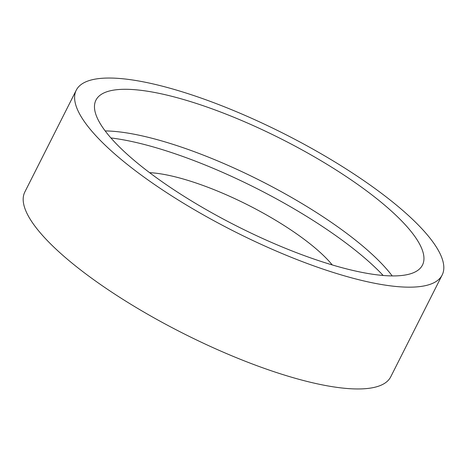 <?xml version="1.0" encoding="UTF-8"?>
<svg xmlns="http://www.w3.org/2000/svg" width="467" height="467" viewBox="0 0 467 467"><rect width="100%" height="100%" fill="white"/><g stroke="black" fill="none" stroke-linecap="round" stroke-linejoin="round"><path stroke-width="0.7" d="M104.339 144.396A204.966 54.82 -153.2 0 1 76.261 90.189A204.966 54.82 -153.2 0 1 218.807 104.608A204.966 54.82 -153.2 0 1 414.083 220.809A204.966 54.82 -153.2 0 1 442.161 275.016A204.966 54.82 -153.2 0 1 299.61 260.598A204.966 54.82 -153.2 0 1 104.339 144.396M442.161 275.016L390.739 376.811A204.966 54.82 -153.2 0 1 248.193 362.392A204.966 54.82 -153.2 0 1 52.917 246.191A204.966 54.82 -153.2 0 1 24.839 191.984L76.261 90.189M149.598 172.662A119.429 31.943 -153.2 0 1 323.742 255.764A119.429 31.943 -153.2 0 1 332.259 264.935M110.895 137.94A189.368 50.646 -153.2 0 1 376.583 268.799A189.368 50.646 -153.2 0 1 383.173 275.472M105.186 130.935A182.912 48.918 -153.2 0 1 376.379 258.339A182.912 48.918 -153.2 0 1 392.198 275.915M397.417 216.7A182.912 48.918 -153.2 0 1 422.472 265.075A182.912 48.918 -153.2 0 1 295.261 252.209A182.912 48.918 -153.2 0 1 121.006 148.512A182.912 48.918 -153.2 0 1 95.945 100.136A182.912 48.918 -153.2 0 1 223.156 113.002A182.912 48.918 -153.2 0 1 397.417 216.7"/></g></svg>
